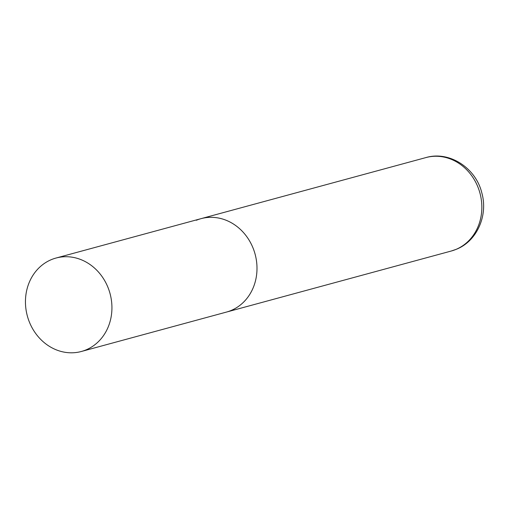 <?xml version="1.0" encoding="UTF-8"?>
<svg xmlns="http://www.w3.org/2000/svg" width="509" height="509" viewBox="0 0 509 509"><rect width="100%" height="100%" fill="white"/><g stroke="black" fill="none" stroke-linecap="round" stroke-linejoin="round"><path stroke-width="0.76" d="M196.353 220.27A48.412 42.839 74.8 0 1 201.068 218.647A48.412 42.839 74.8 0 1 254.29 251.44A48.412 42.839 74.8 0 1 231.156 310.465A48.412 42.839 74.8 0 1 226.441 312.081A48.412 42.839 -105.2 0 0 253.342 248.786A48.412 42.839 -105.2 0 0 201.068 218.647L425.912 157.58A48.412 42.839 74.8 0 1 479.134 190.372A48.412 42.839 74.8 0 1 456 249.397A48.412 42.839 74.8 0 1 451.286 251.02L456.433 249.251C477.162 241.018 488.195 215.313 481.845 193C476.004 168.135 449.511 150.581 425.912 157.58M29.102 321.338A48.412 42.839 -105.2 0 0 81.383 351.477A48.412 42.839 -105.2 0 0 108.277 288.183A48.412 42.839 -105.2 0 0 56.003 258.044A48.412 42.839 -105.2 0 0 29.102 321.338M81.383 351.477L451.286 251.02M201.068 218.647L56.003 258.044"/></g></svg>
